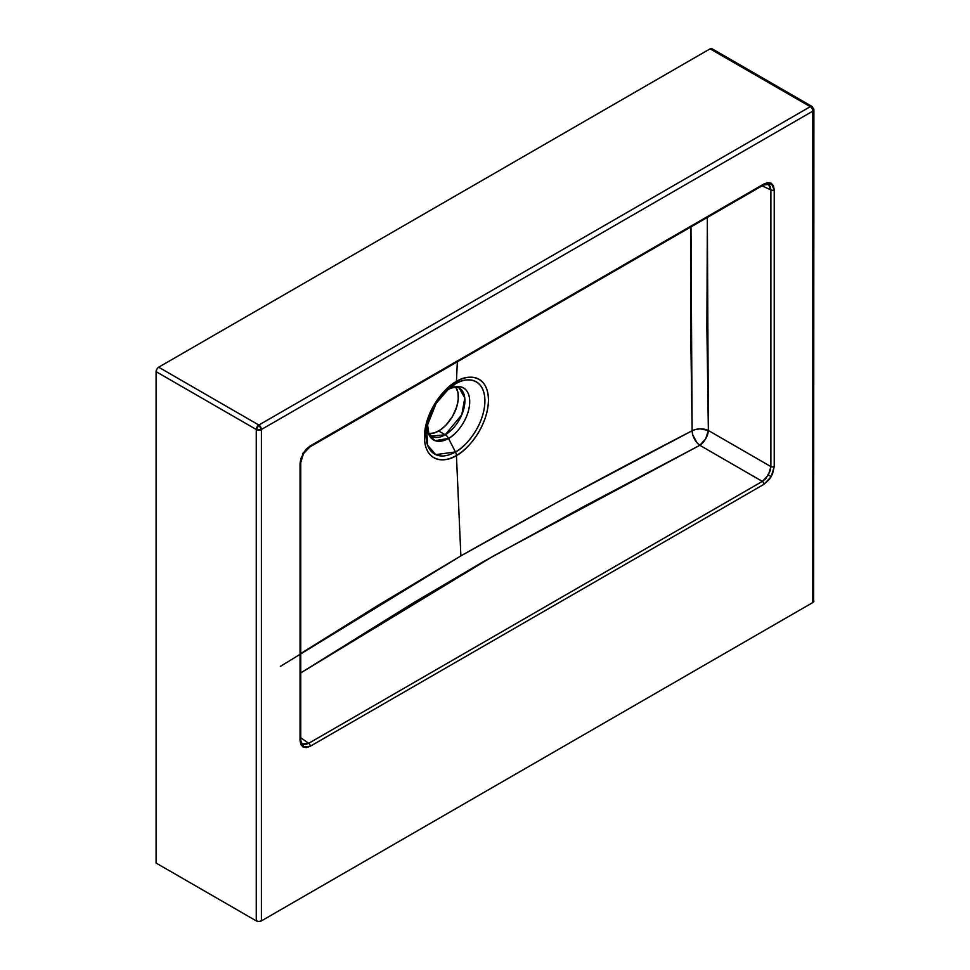 <?xml version="1.0" encoding="UTF-8"?>
<svg xmlns="http://www.w3.org/2000/svg" width="970" height="970" viewBox="0 0 970 970"><rect width="100%" height="100%" fill="white"/><g stroke="black" fill="none" stroke-linecap="round" stroke-linejoin="round"><path stroke-width="1.45" d="M303.04 453.524L300.033 463.636A2.425 1.394 0 0 0 300.748 462.654L303.416 453.742L309.794 446.976L763.463 185.052A2.425 1.394 -120 0 0 763.96 183.948A2.425 1.394 60 0 1 763.463 185.052L768.422 184.397A2.425 1.976 -60 0 0 771.223 183.221L763.96 183.948L310.291 445.861L303.04 453.524L306.362 449.037L310.291 445.861A2.425 1.394 60 0 1 309.794 446.976A2.425 1.394 -120 0 0 310.291 445.861L763.96 183.948L767.888 182.578L771.223 183.221L773.442 185.779L774.218 189.865L771.223 183.221A2.425 1.976 120 0 1 768.422 184.397L770.883 189.914A2.425 1.394 0 0 0 774.218 189.865L774.218 466.546L772.496 474.124L769.659 479.022L763.96 484.309L771.223 476.658L768.422 475.045L762.335 481.399A2.425 1.394 60 0 1 763.96 484.309L310.291 746.233L306.362 747.603L303.04 746.961L300.809 744.39L300.033 740.304L303.04 746.961A2.425 1.976 -60 0 0 302.664 743.954L302.361 743.76C301.476 743.178 300.93 741.698 300.748 739.322A2.425 1.394 180 0 1 300.033 740.304L300.033 463.636L300.809 458.652L303.416 453.742L302.664 453.305M300.118 738.388A2.425 1.394 180 0 1 300.748 739.322L300.748 462.654A2.425 1.394 180 0 1 300.033 463.636L300.033 740.304A2.425 1.394 0 0 0 300.748 739.322M690.992 226.895L690.688 328.733L692.119 430.765L560.83 500.326L460.871 555.895L456.433 455.463C465.794 451.535 487.995 427.624 488.443 400.016C487.995 372.916 465.794 374.65 456.433 381.537C447.061 385.454 424.86 409.364 424.423 436.973C424.86 464.084 447.061 462.35 456.433 455.463A6.05 3.492 -120 0 0 455.439 451.959L435.724 454.615L427.576 445.157L426.642 427.224L436.112 403.362L449.086 388.339L455.439 383.877A6.05 3.492 -120 0 0 456.433 381.537L457.355 361.786L456.433 381.537A45.263 26.129 120 0 0 424.423 436.973A45.263 26.129 120 0 0 456.433 455.463A45.263 26.129 120 0 0 488.443 400.016A45.263 26.129 120 0 0 456.433 381.537A6.05 3.492 60 0 1 455.439 383.877A41.698 24.068 -60 0 1 484.915 400.901A41.698 24.068 -60 0 1 455.439 451.959L448.504 438.428A6.05 3.492 -120 0 0 445.23 434.766L431.298 436.148L428.522 432.765L427.394 423.587M448.019 389.71A6.05 3.492 -120 0 0 448.249 389.588A6.05 3.492 -120 0 0 448.504 389.419L446.345 390.789A30.009 17.327 120 0 1 448.504 389.419L455.439 383.877L448.504 389.419A6.05 3.492 60 0 1 448.249 389.588L446.321 390.813M455.67 386.715L459.149 387.915A27.851 16.078 -60 0 1 463.417 410.225A27.851 16.078 -60 0 1 445.23 434.766A6.05 3.492 60 0 1 448.504 438.428A30.009 17.327 120 0 1 427.394 423.623L429.104 435.057L435.081 440.659L448.504 438.428A30.009 17.327 120 0 0 469.722 401.665A30.009 17.327 120 0 0 448.504 389.419C454.712 384.847 469.444 383.696 469.722 401.665C469.444 419.974 454.712 435.833 448.504 438.428L455.439 451.959A41.698 24.068 -60 0 1 426.642 427.224C429.795 411.765 437.288 398.803 449.086 388.339A41.698 24.068 -60 0 1 455.439 383.877C464.06 377.536 484.515 375.936 484.915 400.901C484.515 426.327 464.06 448.358 455.439 451.959A6.05 3.492 60 0 1 456.433 455.463L460.871 555.895L378.215 605.231L300.748 653.537M438.658 430.983A27.851 16.078 120 0 0 455.791 387.139L457.973 392.656L458.252 399.155L456.858 406.442L452.59 416.275L446.2 424.896L440.586 429.758L434.815 432.765L428.946 433.626A27.851 16.078 120 0 0 438.658 430.983L445.23 434.766L438.658 430.983M256.274 920.882L256.274 429.492L156.097 371.655L156.097 863.045L256.274 920.882L156.097 863.045L156.097 371.655L256.274 429.492L256.274 920.882A3.637 2.098 0 0 0 261.415 920.882L258.844 921.5L256.274 920.882M812.836 602.528L261.415 920.882L812.836 602.528L812.836 111.126L261.415 429.492L261.415 920.882L261.415 429.492A3.637 2.098 180 0 1 256.274 429.492A3.637 2.098 -60 0 1 258.844 425.042L810.277 106.676L710.088 48.84L158.668 367.206L258.844 425.042L158.668 367.206L156.849 369.121L156.097 371.655A3.637 2.098 120 0 1 158.668 367.206L710.088 48.84L810.277 106.676L258.844 425.042L256.274 429.492L261.415 429.492L258.844 425.042A3.637 2.098 60 0 1 261.415 429.492L812.836 111.126L812.836 602.528A3.637 2.098 0 0 0 813.903 601.036L812.836 602.528M813.624 600.236L813.903 109.646A3.637 2.098 180 0 1 812.836 111.126A3.637 2.098 -120 0 0 810.277 106.676A3.637 2.098 60 0 1 812.836 111.126A3.637 2.098 0 0 0 813.903 109.646A3.637 2.098 180 0 0 812.836 108.167A3.637 2.098 -60 0 0 812.084 106.506A3.637 2.098 120 0 0 810.277 106.676A3.637 2.098 -60 0 1 812.084 106.506L813.903 109.646M768.107 184.227L770.265 186.531L770.883 189.914L762.08 185.852L770.883 189.914L770.883 466.594L770.265 470.765L765.645 478.78L762.335 481.399L699.819 445.303L494.47 555.386L300.748 672.925L413.693 602.649L483.011 561.872L583.237 506.825L699.819 445.303L762.335 481.399L308.666 743.323L300.748 737.734L308.666 743.323L305.429 744.475L302.349 743.747M280.391 666.39L460.871 555.895C536.374 513.118 613.452 471.408 692.119 430.765A12.113 6.681 -117.6 0 0 699.819 445.303A12.113 6.244 120 0 0 708.367 430.498L770.883 466.594L708.367 430.498L706.9 328.672L707.336 217.45M712.465 49.3L710.088 48.84A3.637 2.098 120 0 1 711.907 48.658L812.084 106.506M692.738 434.766L692.119 430.765L695.878 429.395L700.231 428.861L708.367 430.498L705.675 438.816L699.819 445.303L696.884 442.575L692.738 434.766M707.348 217.45L708.367 430.498A12.113 6.826 -1.3 0 0 692.119 430.765L690.992 226.883M448.249 389.588C448.952 388.073 459.683 386.121 459.149 387.915L464.775 397.991L461.805 414.724L445.23 434.766A27.851 16.078 -60 0 1 431.298 436.148M763.463 185.052A2.425 1.394 60 0 1 762.335 184.979M774.218 466.546L774.218 189.865A2.425 1.394 180 0 1 770.883 189.914L770.883 466.594A2.425 1.394 0 0 0 774.218 466.546A2.425 1.394 180 0 1 770.883 466.594L768.422 475.045L771.223 476.658L774.218 466.546M310.291 746.233L763.96 484.309A2.425 1.394 -120 0 0 762.335 481.399L308.666 743.323A2.425 1.394 60 0 1 310.291 746.233A2.425 1.394 -120 0 0 308.666 743.323L302.664 743.954A2.425 1.976 120 0 1 303.04 746.961L310.291 746.233M443.933 392.632L449.086 388.339M427.782 420.616L426.642 427.224"/></g></svg>
